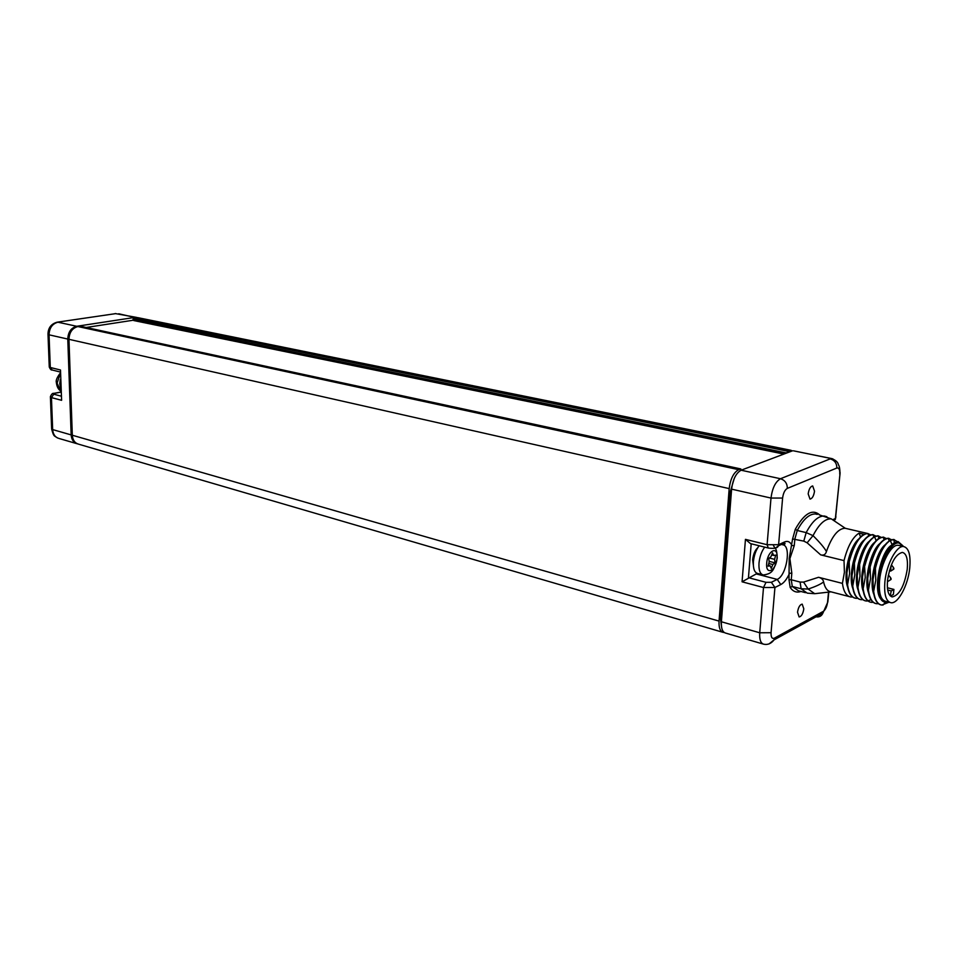<?xml version="1.0" encoding="UTF-8"?>
<svg xmlns="http://www.w3.org/2000/svg" width="958" height="958" viewBox="0 0 958 958"><rect width="100%" height="100%" fill="white"/><g stroke="black" fill="none" stroke-linecap="round" stroke-linejoin="round"><path stroke-width="1.44" d="M741.312 470.127L740.797 468.929L80.58 326.331M80.065 326.211L77.897 326.546C72.281 328.091 69.299 332.354 68.964 339.324L72.317 435.243C72.712 440.117 74.832 443.099 78.664 444.201L722.56 632.196M792.613 450.859L138.754 317.84M135.928 317.673L133.904 317.984L787.751 451.242L786.877 452.942M133.964 320.547L133.054 319.218L133.904 317.984M789.5 450.583L787.751 451.242M740.618 468.965L738.69 469.683C733.6 472.522 730.439 478.832 729.182 488.604L719.051 621.095C718.728 627.741 720.153 631.514 723.326 632.412L724.164 632.448M734.271 478.389L730.295 491.741L731.385 491.981M721.614 627.346L720.536 618.892L730.295 491.741M57.276 322.175L115.894 313.601L57.061 322.211C51.205 323.888 48.175 327.828 47.984 334.031L49.05 334.821C49.361 327.935 52.319 323.732 57.935 322.211L76.712 326.283C71.096 327.828 68.114 332.091 67.779 339.06L71.155 434.908C71.539 439.77 73.658 442.764 77.49 443.865L77.61 443.889M76.712 326.283L134.731 317.433L137.689 317.637M133.258 320.223L86.16 327.48M61.599 400.312L60.498 370.004L61.599 400.312L51.445 397.606L54.343 393.379L60.749 392.181M862.847 599.636L861.038 599.672C856.668 598.894 853.913 594.343 852.752 586.033L854.775 574.908L854.392 563.148C859.314 545.09 865.469 535.606 872.858 534.696L875.816 536.037M857.697 598.307L855.913 598.331C851.53 597.553 848.752 593.014 847.567 584.715L849.578 573.614L849.195 561.867C854.105 543.845 860.272 534.396 867.697 533.498L870.642 534.827M852.524 596.99L850.8 597.002C846.405 596.211 843.603 591.673 842.417 583.386L844.405 572.309L844.022 560.598C847.698 546.276 852.704 537.127 859.039 533.151L863.876 534.277C857.566 538.276 852.56 547.449 848.884 561.795L846.872 572.932L847.255 584.631C848.249 591.828 850.512 596.223 854.057 597.84L855.003 598.139M860.559 536.851L859.039 533.151M858.069 590.02C853.039 577.578 860.212 548.383 869.241 541.258M852.848 588.559C847.902 576.105 854.967 547.317 863.96 540.12M847.65 587.098C842.789 574.644 849.758 546.264 858.703 538.995M868.02 600.977L866.188 601.013C861.841 600.235 859.098 595.696 857.949 587.362L859.985 576.225L859.613 564.43C863.302 550.012 868.283 540.791 874.558 536.767L878.043 535.905L881.001 537.258M873.373 534.768L872.319 534.612C864.99 535.785 858.907 545.27 854.081 563.064L851.961 575.866L852.752 586.033M852.44 585.949C853.422 593.23 855.698 597.648 859.278 599.217L860.14 599.48M883.755 537.175L879.468 537.905C873.217 541.953 868.235 551.197 864.547 565.639L862.487 576.848L862.859 588.619C863.829 596.032 866.14 600.486 869.78 601.971L870.463 602.175M857.434 585.47C856.177 569.818 859.434 556.059 867.218 544.156M852.213 583.889C851.015 568.453 854.237 554.862 861.889 543.102M847.016 582.308C845.866 567.1 849.063 553.676 856.584 542.048M878.558 535.965L877.576 535.821C870.259 536.911 864.164 546.419 859.302 564.346L857.266 575.53L857.638 587.29C858.619 594.619 860.907 599.061 864.511 600.582L865.29 600.822M868.056 600.834L870.966 599.66M873.205 602.319L871.373 602.354C867.038 601.6 864.296 597.038 863.17 588.703L865.23 577.53L864.547 565.639M864.858 565.723C869.792 547.581 875.923 538.037 883.24 537.103L886.21 538.48M894.233 539.605L893.407 539.462C886.15 540.42 880.043 550.012 875.109 568.238L873.013 579.482L873.373 591.314C874.343 598.87 876.678 603.348 880.366 604.749L880.893 604.893M902.999 545.868L898.125 541.593L894.473 542.575C886.821 548.347 881.564 559.939 878.69 577.363L878.199 588.2C878.749 596.523 880.881 601.145 884.581 602.079L887.395 601.804M873.241 590.224C871.804 573.962 875.169 559.676 883.324 547.389M867.948 588.631C866.571 572.573 869.9 558.466 877.935 546.299M862.679 587.05C861.362 571.196 864.655 557.257 872.558 545.234M888.976 538.384L888.162 538.24C880.857 539.186 874.75 548.754 869.816 566.932L867.744 578.165L868.104 589.96C869.074 597.457 871.397 601.923 875.073 603.36L875.672 603.528M888.976 602.211L881.791 605.073C877.492 604.318 874.786 599.756 873.684 591.397L875.78 580.177L875.42 568.322C879.133 553.796 884.078 544.503 890.281 540.42L893.718 539.534L897.287 541.593M880.677 598.858C872.786 589.194 880.594 552.455 890.952 545.569M903.382 546.491L898.987 543.006C891.455 541.282 880.246 561.783 878.534 580.871L878.69 577.363M878.438 591.062C877.205 575.051 880.534 560.993 888.425 548.874M878.187 583.23L878.199 588.2M899.49 545.581L898.293 545.294C891.311 544.048 881.156 562.861 879.588 580.297C878.606 593.026 880.665 600.055 885.731 601.373L889.826 602.426M873.864 594.439C868.607 582.033 876.079 551.604 885.216 544.707M868.571 592.966C863.398 580.548 870.762 550.527 879.863 543.545M863.314 591.493C858.2 579.063 865.469 549.449 874.546 542.408M878.426 603.672L876.57 603.72C872.247 602.953 869.529 598.403 868.415 590.044L870.487 578.848L870.127 567.016C875.061 548.838 881.168 539.282 888.461 538.324L891.443 539.713M842.417 583.386L818.551 577.291L803.57 582.093L800.098 582.057L791.248 579.758L791.823 573.219L789.895 558.598L794.278 545.557L794.865 538.959L797.248 530.492L806.181 532.612L813.031 535.642C819.761 542.348 824.239 547.629 826.443 551.497C831.843 536.348 838.034 528.6 845.016 528.241L846.465 528.577M826.443 551.497C825.592 554.538 823.652 555.652 820.647 554.85L844.022 560.598M818.551 577.291C821.545 578.057 823.221 579.602 823.581 581.937C820.766 584.188 815.629 586.559 808.145 589.05L801.104 588.775L792.278 586.452L790.182 587.47L788.997 579.758L789.2 558.514L792.589 538.959L795.332 529.223C804.289 513.332 812.432 508.578 819.761 514.949M849.315 596.606L830.885 591.804C827.365 591.254 824.934 587.961 823.581 581.937M797.523 612.222L799.128 616.952C801.439 616.485 802.996 613.779 803.81 608.869L802.205 604.127C799.894 604.594 798.337 607.3 797.523 612.222M832.825 458.87L794.206 450.967M791.859 451.062L741.109 470.21C736.019 473.06 732.858 479.371 731.601 489.155L721.398 621.766C721.075 628.424 722.5 632.208 725.661 633.094L763.023 644.004M808.181 493.885L810.013 499.118C812.264 498.627 813.773 495.981 814.528 491.179L812.683 485.934C810.432 486.424 808.923 489.071 808.181 493.885M791.823 573.219L789.572 573.231C786.997 579.015 784.075 582.787 780.794 584.56L774.938 587.494L763.502 587.529L742.067 581.805L757.215 573.387M742.067 581.805L745.456 539.366L750.449 543.593L768.088 547.976M759.107 545.749C755.97 550 754.066 555.305 753.407 561.663C753.048 568.717 754.509 572.668 757.778 573.519L762.556 574.764M771.238 568.369L772.866 564.525L775.022 562.849L774.603 559.352L775.681 555.125L773.633 555.436L772.555 552.874L770.927 556.718L768.759 558.382L769.178 561.915L768.1 566.154L770.16 565.819L771.238 568.369M772.866 564.525L768.783 563.484M770.16 565.819L768.304 565.352M773.633 555.436L771.669 554.945M774.603 559.352L769.25 557.999M775.022 562.849L769.118 561.352M909.765 567.902C910.842 555.005 908.783 547.88 903.586 546.539C896.64 545.294 886.497 564.166 884.905 581.626C883.911 594.379 885.946 601.42 891 602.738C898.077 604.043 908.112 585.218 909.765 567.902M907.238 569.303C908.088 559.089 906.46 553.449 902.352 552.395C895.299 554.239 890.353 563.508 887.551 580.165C886.749 590.284 888.365 595.864 892.377 596.906C899.478 595.086 904.436 585.877 907.238 569.303M890.748 595.96L893.383 594.451L893.922 589.421L891.275 590.918L890.186 595.816M887.695 590.008L891.275 590.918M887.407 587.769L893.922 589.421M60.593 387.87L59.743 383.835L60.282 379.548M720.536 618.892L721.602 619.203M48.008 334.402L49.241 366.615L50.295 367.477L49.05 334.821L67.779 339.06M50.415 397.115L51.624 428.585L52.666 429.591L51.445 397.606L50.391 396.66C51.516 394.109 52.63 393.019 53.756 393.379L54.343 393.379M60.462 392.121L53.935 393.355M60.498 370.004L50.295 367.477L52.175 370.004C51.289 370.339 50.319 369.357 49.253 367.034M76.568 443.59L59.025 438.477C55.193 437.375 53.073 434.405 52.666 429.591L71.155 434.908M60.893 396.085L53.792 394.217M134.731 317.433L118.72 313.769M876.127 540.563L874.558 536.767M891.982 544.503L890.281 540.42M792.589 538.959L803.786 541.114L807.127 542.803L820.647 554.85M803.57 582.093L808.145 589.05L814.707 593.697L817.497 593.385M831.041 591.84L814.707 593.697L807.259 593.146L801.104 588.775L800.098 582.057M805.498 592.679L798.481 590.823L792.278 586.452L791.248 579.758L788.997 579.758M800.912 591.469C796.601 592.954 793.032 591.613 790.182 587.47M780.794 584.56L777.213 579.41L771.346 582.296L774.938 587.494L771.058 632.711C770.915 637.214 772.016 639.034 774.387 638.172L823.293 611.384C825.509 609.755 826.946 606.677 827.568 602.151L828.526 592.128M827.568 602.151L828.011 600.211M823.293 611.384L822.934 613.036C821.653 616.042 819.341 617.311 816 616.844M833.256 519.487L835.532 518.434L840.106 472.581M839.747 474.15C839.962 469.624 838.992 467.576 836.837 468.019C836.825 463.289 834.622 460.235 830.215 458.87L780.483 478.737C775.477 481.67 772.316 488.113 770.998 498.064L731.601 489.155M836.837 468.019L787.32 488.388C784.841 489.873 783.273 493.107 782.602 498.064L778.603 544.695L784.482 541.989C787.751 540.611 790.266 541.809 792.003 545.569L794.278 545.557M803.786 541.114L806.181 532.612C812.156 521.356 818.228 515.823 824.359 516.003L826.886 516.733M836.645 522.469L831.305 518.889C825.149 518.41 819.066 523.99 813.031 535.642L807.127 542.803M817.318 514.398L815.498 513.979C809.318 513.775 803.235 519.284 797.248 530.492L795.332 529.223M784.482 541.989L784.53 543.138C785.62 543.641 785.057 544.192 782.842 544.803C791.536 545.725 786.626 575.566 777.213 579.41L756.269 573.926M771.346 582.296L766.017 582.32L748.449 577.674L751.192 543.785M771.058 632.711L759.718 632.783L763.502 587.529L766.017 582.32M721.398 621.766L759.718 632.783C759.335 639.537 760.688 643.357 763.765 644.219C767.801 645.033 771.214 643.584 774.028 639.896L769.094 643.896M774.387 638.172L774.028 639.896L822.934 613.036L827.844 601.983L828.778 592.104M782.602 498.064L770.998 498.064L767.095 544.719L768.304 548.036C774.315 548.838 777.656 548.12 778.327 545.868L775.585 548.012M745.456 539.366L767.095 544.719L778.603 544.695L778.327 545.868L784.207 543.15M787.32 488.388C787.284 483.431 784.997 480.209 780.483 478.737L741.109 470.21M764.7 547.138C761.562 551.401 759.658 556.73 758.999 563.1C758.628 570.166 760.065 574.117 763.334 574.968C772.759 573.662 773.825 570.345 777.249 558.083C776.555 547.269 776.028 550.455 773.417 545.473M766.723 563.076C767.586 550.275 778.387 545.306 777.022 558.203C776.196 570.8 765.43 576.057 766.723 563.076M834.202 520.038L835.256 519.559L835.939 516.769M133.066 319.577L785.835 453.338M133.054 319.218L786.71 453.002M719.051 621.095L72.317 435.243M729.182 488.604L68.964 339.324M738.69 469.683L77.897 326.546M889.323 575.998L887.946 577.207M887.467 580.919L887.958 581.398L890.665 579.71C891.635 579.386 891.144 578.141 889.192 575.95L888.21 575.71M890.473 578.68L890.653 579.662L890.473 578.68M892.09 565.663L890.976 566.382L890.736 571.076L893.431 569.363C894.401 569.04 893.91 567.795 891.946 565.615L891.144 565.424M893.419 569.327L893.239 568.345L893.419 569.327M60.701 390.888L57.097 383.164L60.091 374.195M57.743 438.057C53.864 435.411 53.876 437.087 51.636 429.064M115.211 313.565L136.635 317.409M873.085 534.72L873.72 536.995M867.996 533.534L868.607 535.738M878.845 538.264L878.175 535.917M882.929 605.109L885.611 602.163M898.987 543.006L898.125 541.593M888.162 538.24L889.192 540.827M883.312 537.115L884.006 539.546M894.521 542.551L893.634 539.534M845.016 528.241L867.697 533.498M798.445 590.823L799.894 591.194M835.256 519.559L840.01 474.018C839.95 469.061 839.4 465.947 838.37 464.69C838.07 462.343 835.879 460.307 831.784 458.595L793.464 450.811M819.162 514.817L831.305 518.889L845.291 528.277M781.381 544.455L782.542 544.743M133.773 320.547L783.86 454.08M791.104 450.332L137.832 317.649M740.797 468.929L80.28 326.211M898.293 545.294L903.586 546.539M891.455 596.678L892.377 596.906M889.371 570.74L890.617 571.052M52.175 370.004L60.007 371.955M56.378 382.541C55.672 380.685 56.893 377.62 60.067 373.357M60.701 390.984C58.354 389.511 56.917 386.804 56.39 382.841M753.335 565.052L752.665 559.807M757.73 547.76C755.144 550.024 753.467 553.88 752.701 559.328"/></g></svg>

